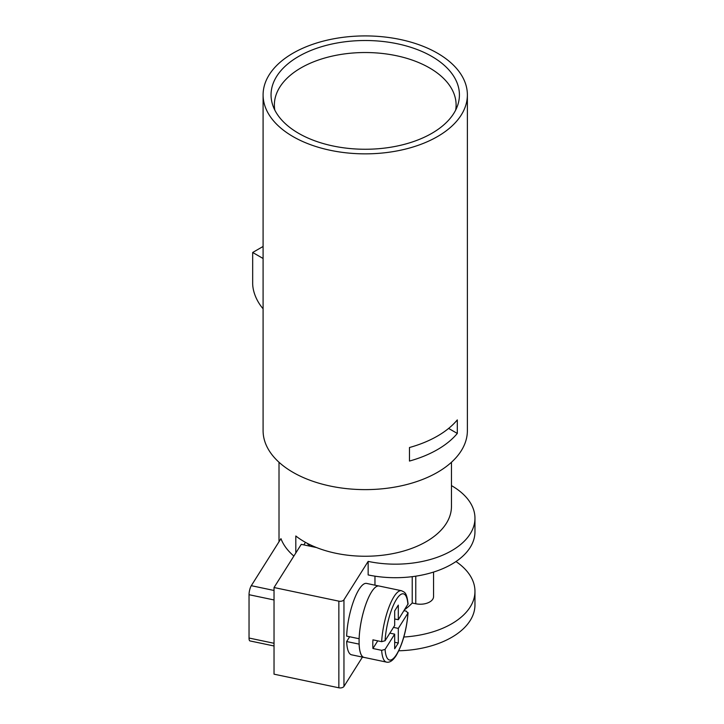 <?xml version="1.0" encoding="UTF-8"?>
<svg xmlns="http://www.w3.org/2000/svg" width="724" height="724" viewBox="0 0 724 724"><rect width="100%" height="100%" fill="white"/><g stroke="black" fill="none" stroke-linecap="round" stroke-linejoin="round"><path stroke-width="1.09" d="M298.632 56.436A94.183 54.372 0 0 0 272.758 105.188A94.183 54.372 0 0 0 337.637 146.872A94.183 54.372 0 0 0 431.83 133.334A94.183 54.372 0 0 0 457.713 105.188A94.183 54.372 0 0 0 409.395 46.861A94.183 54.372 0 0 0 298.632 56.436M293.012 136.583A102.138 58.97 0 0 0 404.318 149.37A102.138 58.97 0 0 0 467.378 94.889A102.138 58.97 0 0 0 437.459 53.187A102.138 58.97 0 0 0 326.144 40.408A102.138 58.97 0 0 0 263.093 94.889A102.138 58.97 0 0 0 293.012 136.583M455.677 110.057A90.871 52.463 0 0 0 456.102 104.989A90.871 52.463 0 0 0 429.486 67.893A90.871 52.463 0 0 0 300.985 67.893A90.871 52.463 0 0 0 274.369 104.989A90.871 52.463 0 0 0 274.794 110.057M263.093 94.889L263.093 430.653A102.138 58.97 0 0 0 293.012 472.347A102.138 58.97 0 0 0 404.318 485.134A102.138 58.97 0 0 0 467.378 430.653L467.378 94.889M457.306 433.441A102.138 58.97 0 0 1 409.467 461.061L409.467 447.523A102.138 58.97 0 0 0 457.306 419.902L457.306 433.441L448.618 428.427M293.872 556.068A86.228 49.784 180 0 1 280.957 538.656L251.3 585.689A6.634 1.855 101.9 0 0 249.038 594.703L274.034 599.961M451.459 462.265L451.459 506.465A86.228 49.784 180 0 1 398.227 552.457A86.228 49.784 180 0 1 304.261 541.67A86.228 49.784 180 0 1 295.808 535.986L295.808 553M307.238 543.308A63.676 36.761 0 0 0 309.709 546.122M305.456 542.339L303.845 544.891M274.034 645.989L249.943 640.921A6.634 1.855 101.9 0 1 249.038 638.034L249.038 594.703M451.459 485.614A79.595 45.956 180 0 1 467.505 498.8A79.595 45.956 180 0 1 474.962 518.221A79.595 45.956 180 0 1 368.154 561.399L343.954 599.78L343.954 686.424A3.982 2.299 180 0 1 338.859 687.8L274.034 674.18L274.034 587.526L301.256 544.348L316.587 547.57M343.954 599.78A3.982 2.299 180 0 1 338.859 601.155L274.034 587.526M374.96 576.168L374.96 585.173M474.962 518.221L474.962 531.76A79.595 45.956 180 0 1 368.154 574.937L368.154 561.399M343.954 686.424L362.443 657.102M378.625 585.951L366.579 583.417A36.481 10.19 101.9 0 0 359.077 589.327A36.481 10.19 101.9 0 0 346.651 636.115L359.113 638.74A36.481 10.19 101.9 0 1 371.539 591.951A36.481 10.19 101.9 0 1 371.548 591.933A36.481 10.19 101.9 0 0 359.14 638.704L359.113 638.74M349.665 636.749L346.651 641.536A36.481 10.19 101.9 0 0 351.574 654.813L364.036 657.437A36.481 10.19 101.9 0 0 364.48 657.492M346.651 641.536L359.14 644.125A36.481 10.19 101.9 0 0 364.063 657.401L386.498 662.116A36.481 10.19 101.9 0 1 381.657 650.333L385.068 649.401L394.68 634.152L389.856 633.138M359.113 644.152A36.481 10.19 101.9 0 0 364.036 657.437M404.653 609.671A86.799 50.11 0 0 0 412.228 603.02L412.228 576.666M412.228 603.02L415.766 603.762A13.267 7.656 0 0 0 425.911 603.508A13.267 7.656 0 0 0 433.567 596.567L433.567 572.069M359.14 638.704A36.481 10.19 101.9 0 0 359.14 644.125M455.975 561.543A79.595 45.956 180 0 1 474.962 591.327L474.962 604.866A79.595 45.956 180 0 1 398.788 650.776M474.962 591.327A79.595 45.956 180 0 1 403.847 637.02M263.093 308.768A26.535 15.322 -120 0 1 252.676 283.346L252.676 252.477L263.093 258.495M263.093 246.468L252.676 252.477M371.566 591.915A36.481 10.19 101.9 0 0 371.548 591.933A36.481 10.19 101.9 0 0 371.548 591.933A36.481 10.19 101.9 0 1 379.059 586.006L401.503 590.721A36.481 10.19 101.9 0 0 394.001 596.63A36.481 10.19 101.9 0 0 381.657 641.672L385.068 640.74L394.68 625.491L394.68 610.866L398.309 605.11L398.309 619.735L394.68 618.966M404.01 610.685L406.345 611.174L407.92 613.156L408.083 612.667C406.653 629.817 402.707 644.07 396.245 655.455C392.897 660.623 389.657 662.84 386.498 662.116M401.503 590.721C404.553 592.395 406.662 591.816 408.083 603.888L398.309 619.735M377.756 640.849L372.932 648.496A36.481 10.19 101.9 0 1 372.932 639.835L381.657 641.672M372.932 648.496L381.657 650.333M394.68 634.152L394.68 648.776L398.309 643.021L394.68 642.26M393.485 627.382L398.309 628.396L407.92 613.156A33.829 9.448 101.9 0 1 396.49 654.559A33.829 9.448 101.9 0 1 385.068 649.401M398.309 643.021L398.309 628.396M251.3 585.689L274.034 590.467M249.038 638.034L274.034 643.283M313.89 546.466A63.676 36.761 0 0 0 313.356 546.891M310.107 544.747A66.327 38.291 0 0 0 309.184 545.57M338.859 601.155L338.859 687.8M415.766 603.762L415.766 576.177M407.92 604.486A33.829 9.448 101.9 0 0 396.49 599.327A33.829 9.448 101.9 0 0 385.068 640.74M279.012 462.265L279.012 541.742"/></g></svg>
